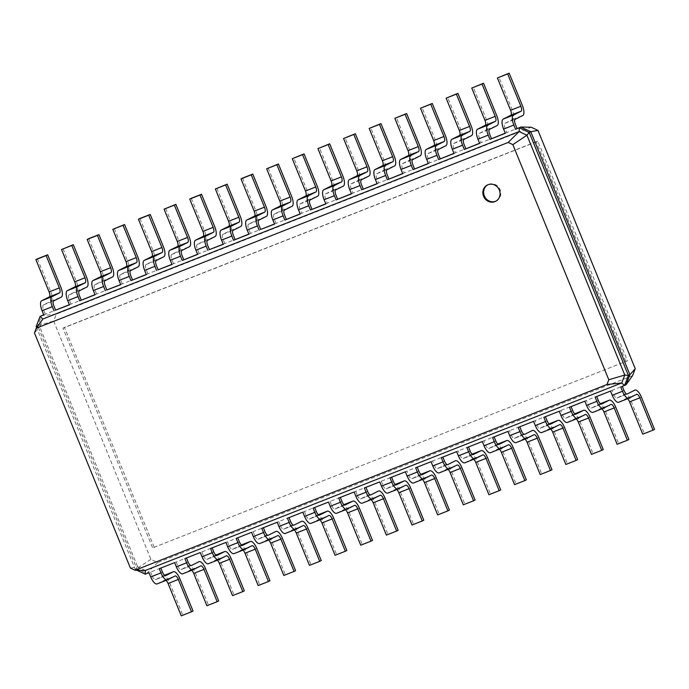 <?xml version="1.0" encoding="UTF-8"?>
<svg xmlns="http://www.w3.org/2000/svg" width="689" height="689" viewBox="0 0 689 689"><rect width="100%" height="100%" fill="white"/><g stroke="black" fill="none" stroke-linecap="round" stroke-linejoin="round"><path stroke-width="0.52" stroke-dasharray="3.44 2.58" d="M154.147 547.135L64.473 327.404L537.816 141.099L627.49 360.838L152.622 547.901L627.49 360.838M537.816 141.099L536.292 141.865L625.965 361.596M64.473 327.404L62.949 328.162L152.622 547.901M536.292 141.865L62.949 328.162M632.588 375.626L157.695 562.534L150.917 559.339L53.673 321.048L56.334 314.141L531.219 127.232M505.252 133.166L517.094 128.507M479.613 143.26L491.455 138.601M453.973 153.354L465.816 148.695M428.334 163.439L440.176 158.78M402.695 173.533L414.537 168.874M377.055 183.627L388.897 178.968M351.416 193.712L363.258 189.053M325.776 203.806L337.619 199.147M300.137 213.9L311.979 209.241M274.498 223.985L286.34 219.335M248.858 234.079L260.7 229.42M223.219 244.173L235.061 239.514M197.579 254.267L209.422 249.607M171.94 264.352L183.782 259.693M146.301 274.446L158.143 269.787M120.661 284.54L132.503 279.88M95.022 294.625L106.864 289.966M69.382 304.719L81.224 300.059M43.743 314.813L55.585 310.153M56.334 314.141L41.581 315.665L37.697 325.776L36.172 326.543M157.695 562.534L146.766 573.429L136.853 568.752L37.697 325.776L53.673 321.048M626.034 384.798L145.25 574.187M150.917 559.339L135.328 569.51L36.638 327.68M37.413 258.849L50.607 291.171A9.129 3.393 68.5 0 1 51.012 301.153L43.398 304.969A4.565 1.697 -111.5 0 0 43.596 309.964L45.328 314.184L43.803 314.951M505.313 133.313L506.837 132.546L505.115 128.318A4.565 1.697 -111.5 0 1 504.908 123.331L512.521 119.507A9.129 3.393 68.5 0 0 512.116 109.534L498.922 77.202M63.052 248.755L76.246 281.086A9.129 3.393 68.5 0 1 76.651 291.059L69.038 294.883A4.565 1.697 -111.5 0 0 69.245 299.87L70.967 304.099L69.443 304.857M479.673 143.398L481.198 142.64L479.475 138.411A4.565 1.697 -111.5 0 1 479.268 133.425L486.882 129.601A9.129 3.393 68.5 0 0 486.477 119.619L473.283 87.296M88.692 238.661L101.886 270.992A9.129 3.393 68.5 0 1 102.291 280.974L94.677 284.79A4.565 1.697 -111.5 0 0 94.884 289.776L96.606 294.005L95.082 294.771M454.034 153.492L455.558 152.725L453.836 148.505A4.565 1.697 -111.5 0 1 453.629 143.51L461.242 139.695A9.129 3.393 68.5 0 0 460.838 129.713L447.643 97.39M114.331 228.576L127.525 260.898A9.129 3.393 68.5 0 1 127.93 270.88L120.317 274.696A4.565 1.697 -111.5 0 0 120.523 279.691L122.246 283.911L120.721 284.678M428.394 163.586L429.919 162.819L428.196 158.591A4.565 1.697 -111.5 0 1 427.99 153.604L435.603 149.78A9.129 3.393 68.5 0 0 435.198 139.807L422.004 107.475M139.97 218.482L153.165 250.805A9.129 3.393 68.5 0 1 153.569 260.786L145.956 264.61A4.565 1.697 -111.5 0 0 146.163 269.597L147.885 273.826L146.361 274.584M402.755 173.671L404.279 172.913L402.557 168.684A4.565 1.697 -111.5 0 1 402.35 163.698L409.964 159.874A9.129 3.393 68.5 0 0 409.559 149.892L396.364 117.569M165.61 208.388L178.804 240.719A9.129 3.393 68.5 0 1 179.209 250.693L171.595 254.517A4.565 1.697 -111.5 0 0 171.802 259.503L173.525 263.732L172 264.498M377.116 183.765L378.64 182.998L376.917 178.778A4.565 1.697 -111.5 0 1 376.711 173.783L384.324 169.968A9.129 3.393 68.5 0 0 383.919 159.986L370.725 127.663M191.249 198.303L204.444 230.626A9.129 3.393 68.5 0 1 204.848 240.607L197.235 244.423A4.565 1.697 -111.5 0 0 197.442 249.418L199.164 253.638L197.64 254.405M351.476 193.859L353.001 193.092L351.278 188.864A4.565 1.697 -111.5 0 1 351.071 183.877L358.685 180.062A9.129 3.393 68.5 0 0 358.28 170.08L345.086 137.748M216.889 188.209L230.083 220.532A9.129 3.393 68.5 0 1 230.488 230.514L222.874 234.338A4.565 1.697 -111.5 0 0 223.081 239.324L224.803 243.553L223.279 244.311M325.837 203.953L327.361 203.186L325.639 198.957A4.565 1.697 -111.5 0 1 325.432 193.971L333.045 190.147A9.129 3.393 68.5 0 0 332.641 180.173L319.446 147.842M242.528 178.115L255.722 210.446A9.129 3.393 68.5 0 1 256.127 220.42L248.514 224.244A4.565 1.697 -111.5 0 0 248.72 229.23L250.443 233.459L248.918 234.226M300.197 214.038L301.722 213.28L299.999 209.051A4.565 1.697 -111.5 0 1 299.793 204.065L307.406 200.241A9.129 3.393 68.5 0 0 307.001 190.259L293.807 157.936M268.167 168.03L281.362 200.353A9.129 3.393 68.5 0 1 281.767 210.334L274.153 214.15A4.565 1.697 -111.5 0 0 274.36 219.145L276.082 223.365L274.558 224.132M622.339 386.417L620.763 387.037M162.501 572.137L152.243 576.176L150.521 571.948L148.996 572.714M610.506 391.076L612.03 390.31L613.753 394.539A4.565 1.697 68.5 0 0 616.948 398.018A4.565 1.697 68.5 0 0 616.999 397.992L624.613 394.177A9.129 3.393 -111.5 0 1 624.716 394.134A9.129 3.393 -111.5 0 1 631.098 401.101L644.293 433.424L642.768 434.191M159.254 568.675L160.83 568.055M596.7 396.502L595.124 397.131M188.14 562.052L177.883 566.082L176.16 561.862L174.636 562.62M584.866 401.162L586.391 400.404L588.113 404.624A4.565 1.697 68.5 0 0 591.308 408.112A4.565 1.697 68.5 0 0 591.36 408.086L598.974 404.271A9.129 3.393 -111.5 0 1 599.077 404.219A9.129 3.393 -111.5 0 1 605.459 411.187L618.653 443.518L617.129 444.284M184.893 558.59L186.469 557.969M571.06 406.596L569.484 407.216M213.779 551.958L203.522 555.997L201.799 551.768L200.275 552.535M559.227 411.255L560.751 410.489L562.474 414.718A4.565 1.697 68.5 0 0 565.669 418.206A4.565 1.697 68.5 0 0 565.721 418.18L573.334 414.356A9.129 3.393 -111.5 0 1 573.437 414.313A9.129 3.393 -111.5 0 1 579.819 421.28L593.014 453.612L591.489 454.37M210.533 548.496L212.109 547.876M545.421 416.69L543.845 417.31M239.419 541.864L229.161 545.903L227.439 541.675L225.914 542.441M533.587 421.349L535.112 420.583L536.834 424.812A4.565 1.697 68.5 0 0 540.03 428.291A4.565 1.697 68.5 0 0 540.081 428.274L547.695 424.45A9.129 3.393 -111.5 0 1 547.798 424.407A9.129 3.393 -111.5 0 1 554.18 431.374L567.374 463.697L565.85 464.464M236.172 538.402L237.748 537.782M519.782 426.784L518.206 427.404M265.058 531.779L254.801 535.809L253.078 531.589L251.554 532.347M507.948 431.435L509.472 430.677L511.195 434.897A4.565 1.697 68.5 0 0 514.39 438.385A4.565 1.697 68.5 0 0 514.442 438.359L522.055 434.544A9.129 3.393 -111.5 0 1 522.159 434.492A9.129 3.393 -111.5 0 1 528.541 441.468L541.735 473.791L540.21 474.557M261.811 528.317L263.387 527.688M494.142 436.869L492.566 437.489M290.698 521.685L280.44 525.724L278.718 521.495L277.193 522.262M482.309 441.528L483.833 440.762L485.556 444.991A4.565 1.697 68.5 0 0 488.751 448.479A4.565 1.697 68.5 0 0 488.802 448.453L496.407 444.629A9.129 3.393 -111.5 0 1 496.519 444.586A9.129 3.393 -111.5 0 1 502.901 451.553L516.095 483.885L514.571 484.643M287.451 518.223L289.027 517.603M468.503 446.963L466.927 447.583M316.337 511.591L306.08 515.63L304.357 511.402L302.833 512.168M456.669 451.622L458.194 450.856L459.916 455.084A4.565 1.697 68.5 0 0 463.111 458.564A4.565 1.697 68.5 0 0 463.163 458.547L470.768 454.723A9.129 3.393 -111.5 0 1 470.88 454.68A9.129 3.393 -111.5 0 1 477.262 461.647L490.456 493.97L488.932 494.736M313.09 508.129L314.666 507.509M442.863 457.057L441.287 457.677M341.977 501.506L331.719 505.537L329.997 501.316L328.472 502.074M431.03 461.716L432.554 460.95L434.277 465.17A4.565 1.697 68.5 0 0 437.472 468.658A4.565 1.697 68.5 0 0 437.524 468.632L445.128 464.817A9.129 3.393 -111.5 0 1 445.24 464.765A9.129 3.393 -111.5 0 1 451.622 471.741L464.817 504.064L463.292 504.83M338.73 498.044L340.306 497.415M417.224 467.142L415.648 467.771M367.616 491.412L357.358 495.451L355.636 491.223L354.112 491.989M405.39 471.801L406.915 471.035L408.637 475.264A4.565 1.697 68.5 0 0 411.833 478.752A4.565 1.697 68.5 0 0 411.884 478.726L419.489 474.902A9.129 3.393 -111.5 0 1 419.601 474.859A9.129 3.393 -111.5 0 1 425.983 481.826L439.177 514.158L437.653 514.916M364.369 487.95L365.945 487.33M391.585 477.236L390.008 477.856M393.255 481.318L382.998 485.357L381.275 481.129L379.751 481.895M136.947 570.277L135.328 569.51L137.636 566.763L39.773 326.956L42.83 319.016M152.243 576.176A4.565 1.697 68.5 0 0 155.438 579.664A4.565 1.697 68.5 0 0 155.49 579.638L163.095 575.815A9.129 3.393 -111.5 0 1 163.198 575.771A9.129 3.393 -111.5 0 1 169.589 582.739L182.783 615.07L181.259 615.828M166.04 580.396A4.565 1.697 68.5 0 0 164.878 580.017A4.565 1.697 68.5 0 0 164.826 580.043L157.213 583.867L167.47 579.828M627.55 398.75A4.565 1.697 68.5 0 0 626.387 398.38A4.565 1.697 68.5 0 0 626.335 398.406L618.722 402.221L628.979 398.182M177.883 566.082A4.565 1.697 68.5 0 0 181.078 569.57A4.565 1.697 68.5 0 0 181.129 569.545L188.734 565.729A9.129 3.393 -111.5 0 1 188.838 565.678A9.129 3.393 -111.5 0 1 195.228 572.654L208.422 604.976L206.898 605.743M191.68 570.303A4.565 1.697 68.5 0 0 190.517 569.932A4.565 1.697 68.5 0 0 190.465 569.949L182.852 573.773L193.109 569.734M601.91 408.844A4.565 1.697 68.5 0 0 600.748 408.474A4.565 1.697 68.5 0 0 600.696 408.491L593.083 412.315L603.34 408.276M203.522 555.997A4.565 1.697 68.5 0 0 206.717 559.477A4.565 1.697 68.5 0 0 206.769 559.459L214.374 555.635A9.129 3.393 -111.5 0 1 214.477 555.592A9.129 3.393 -111.5 0 1 220.868 562.56L234.062 594.883L232.537 595.649M217.319 560.217A4.565 1.697 68.5 0 0 216.157 559.838A4.565 1.697 68.5 0 0 216.105 559.864L208.491 563.68L218.749 559.649M576.271 418.938A4.565 1.697 68.5 0 0 575.108 418.559A4.565 1.697 68.5 0 0 575.057 418.585L567.443 422.409L577.701 418.369M229.161 545.903A4.565 1.697 68.5 0 0 232.357 549.391A4.565 1.697 68.5 0 0 232.408 549.366L240.013 545.542A9.129 3.393 -111.5 0 1 240.125 545.499A9.129 3.393 -111.5 0 1 246.507 552.466L259.701 584.797L258.177 585.555M242.959 550.123A4.565 1.697 68.5 0 0 241.796 549.744A4.565 1.697 68.5 0 0 241.744 549.77L234.131 553.594L244.388 549.555M550.632 429.023A4.565 1.697 68.5 0 0 549.469 428.653A4.565 1.697 68.5 0 0 549.417 428.679L541.804 432.494L552.061 428.463M254.801 535.809A4.565 1.697 68.5 0 0 257.996 539.298A4.565 1.697 68.5 0 0 258.048 539.272L265.653 535.456A9.129 3.393 -111.5 0 1 265.765 535.405A9.129 3.393 -111.5 0 1 272.146 542.381L285.341 574.704L283.816 575.47M268.598 540.03A4.565 1.697 68.5 0 0 267.435 539.659A4.565 1.697 68.5 0 0 267.384 539.676L259.77 543.5L270.028 539.461M524.992 439.117A4.565 1.697 68.5 0 0 523.829 438.747A4.565 1.697 68.5 0 0 523.778 438.764L516.164 442.588L526.422 438.548M280.44 525.724A4.565 1.697 68.5 0 0 283.635 529.204A4.565 1.697 68.5 0 0 283.687 529.186L291.292 525.362A9.129 3.393 -111.5 0 1 291.404 525.319A9.129 3.393 -111.5 0 1 297.786 532.287L310.98 564.61L309.456 565.376M294.237 529.936A4.565 1.697 68.5 0 0 293.075 529.565A4.565 1.697 68.5 0 0 293.023 529.591L285.41 533.407L295.667 529.367M499.353 449.211A4.565 1.697 68.5 0 0 498.19 448.832A4.565 1.697 68.5 0 0 498.138 448.858L490.525 452.682L500.782 448.642M306.08 515.63A4.565 1.697 68.5 0 0 309.275 519.118A4.565 1.697 68.5 0 0 309.327 519.093L316.931 515.269A9.129 3.393 -111.5 0 1 317.043 515.226A9.129 3.393 -111.5 0 1 323.425 522.193L336.62 554.524L335.095 555.282M319.877 519.851A4.565 1.697 68.5 0 0 318.714 519.472A4.565 1.697 68.5 0 0 318.662 519.497L311.049 523.313L321.307 519.282M473.713 459.305A4.565 1.697 68.5 0 0 472.551 458.926A4.565 1.697 68.5 0 0 472.499 458.952L464.886 462.767L475.143 458.736M331.719 505.537A4.565 1.697 68.5 0 0 334.914 509.025A4.565 1.697 68.5 0 0 334.966 508.999L342.571 505.183A9.129 3.393 -111.5 0 1 342.683 505.132A9.129 3.393 -111.5 0 1 349.065 512.099L362.259 544.431L360.735 545.197M345.516 509.757A4.565 1.697 68.5 0 0 344.354 509.386A4.565 1.697 68.5 0 0 344.302 509.404L336.688 513.227L346.946 509.188M448.074 469.39A4.565 1.697 68.5 0 0 446.911 469.02A4.565 1.697 68.5 0 0 446.86 469.037L439.246 472.861L449.504 468.821M357.358 495.451A4.565 1.697 68.5 0 0 360.554 498.931A4.565 1.697 68.5 0 0 360.605 498.905L368.21 495.09A9.129 3.393 -111.5 0 1 368.322 495.038A9.129 3.393 -111.5 0 1 374.704 502.014L387.898 534.337L386.374 535.103M371.156 499.663A4.565 1.697 68.5 0 0 369.993 499.292A4.565 1.697 68.5 0 0 369.941 499.318L362.328 503.134L372.585 499.094M422.435 479.484A4.565 1.697 68.5 0 0 421.272 479.105A4.565 1.697 68.5 0 0 421.22 479.131L413.607 482.955L423.864 478.915M382.998 485.357A4.565 1.697 68.5 0 0 386.193 488.837A4.565 1.697 68.5 0 0 386.245 488.82L393.85 484.996A9.129 3.393 -111.5 0 1 393.962 484.953A9.129 3.393 -111.5 0 1 400.343 491.92L413.538 524.243L412.013 525.009M396.795 489.578A4.565 1.697 68.5 0 0 395.632 489.199A4.565 1.697 68.5 0 0 395.581 489.224L387.967 493.04L398.225 489.009M37.352 326.672L39.773 326.956L34.45 332.925M145.431 570.44L137.636 566.763L130.402 568.046M654.55 429.385L644.293 433.424M193.041 611.031L182.783 615.07M628.911 439.479L618.653 443.518M218.68 600.937L208.422 604.976M603.271 449.572L593.014 453.612M244.319 590.852L234.062 594.883M577.632 459.666L567.374 463.697M269.959 580.758L259.701 584.797M551.992 469.752L541.735 473.791M295.598 570.664L285.341 574.704M526.353 479.845L516.095 483.885M321.238 560.579L310.98 564.61M500.714 489.939L490.456 493.97M346.877 550.485L336.62 554.524M475.074 500.025L464.817 504.064M372.516 540.391L362.259 544.431M449.435 510.118L439.177 514.158M398.156 530.297L387.898 534.337M423.795 520.212L413.538 524.243M495.934 201.136A9.129 8.475 -116.7 0 0 496.313 200.955A9.129 8.475 -116.7 0 0 499.792 188.993A9.129 8.475 -116.7 0 0 488.122 184.626A9.129 8.475 -116.7 0 0 487.743 184.833M43.596 309.964L53.854 305.925M505.115 128.318L515.363 124.287M69.245 299.87L79.493 295.831M479.475 138.411L489.724 134.372M94.884 289.776L105.133 285.746M453.836 148.505L464.085 144.466M120.523 279.691L130.772 275.652M428.196 158.591L438.445 154.56M146.163 269.597L156.412 265.558M402.557 168.684L412.806 164.645M171.802 259.503L182.051 255.473M376.917 178.778L387.166 174.739M197.442 249.418L207.69 245.379M351.278 188.864L361.527 184.833M223.081 239.324L233.33 235.285M325.639 198.957L335.887 194.918M248.72 229.23L258.969 225.2M299.999 209.051L310.248 205.012M274.36 219.145L284.609 215.106M624.01 390.499L613.753 394.539M598.371 400.593L588.113 404.624M572.731 410.678L562.474 414.718M547.092 420.772L536.834 424.812M521.452 430.866L511.195 434.897M495.813 440.951L485.556 444.991M470.174 451.045L459.916 455.084M444.534 461.139L434.277 465.17M418.895 471.224L408.637 475.264M43.398 304.969L53.656 300.938M504.908 123.331L515.165 119.292M69.038 294.883L79.295 290.844M479.268 133.425L489.526 129.386M94.677 284.79L104.935 280.75M453.629 143.51L463.886 139.479M120.317 274.696L130.574 270.665M427.99 153.604L438.247 149.565M145.956 264.61L156.214 260.571M402.35 163.698L412.608 159.659M171.595 254.517L181.853 250.477M376.711 173.783L386.968 169.752M197.235 244.423L207.492 240.392M351.071 183.877L361.329 179.838M222.874 234.338L233.132 230.298M325.432 193.971L335.689 189.931M248.514 224.244L258.771 220.204M299.793 204.065L310.05 200.025M274.153 214.15L284.411 210.119M627.145 394.005L616.999 397.992M165.636 575.642L155.49 579.638M601.506 404.09L591.36 408.086M191.275 565.548L181.129 569.545M575.866 414.184L565.721 418.18M216.914 555.463L206.769 559.459M550.227 424.278L540.081 428.274M242.554 545.369L232.408 549.366M524.587 434.363L514.442 438.359M268.193 535.275L258.048 539.272M498.948 444.457L488.802 448.453M293.833 525.19L283.687 529.186M473.309 454.551L463.163 458.547M319.472 515.096L309.327 519.093M447.669 464.644L437.524 468.632M345.111 505.003L334.966 508.999M422.03 474.73L411.884 478.726M370.751 494.917L360.605 498.905M396.39 484.823L386.245 488.82M50.607 291.171L60.856 287.141M51.012 301.153L61.261 297.114M512.116 109.534L522.374 105.495M512.521 119.507L522.779 115.476M76.246 281.086L86.504 277.047M76.651 291.059L86.9 287.029M486.477 119.619L496.735 115.588M486.882 129.601L497.139 125.562M101.886 270.992L112.143 266.953M102.291 280.974L112.54 276.935M460.838 129.713L471.095 125.674M461.242 139.695L471.5 135.655M127.525 260.898L137.783 256.859M127.93 270.88L138.188 266.841M435.198 139.807L445.456 135.767M435.603 149.78L445.861 145.749M153.165 250.805L163.422 246.774M153.569 260.786L163.827 256.747M409.559 149.892L419.816 145.861M409.964 159.874L420.221 155.835M178.804 240.719L189.062 236.68M179.209 250.693L189.466 246.662M383.919 159.986L394.177 155.947M384.324 169.968L394.582 165.928M204.444 230.626L214.701 226.586M204.848 240.607L215.106 236.568M358.28 170.08L368.537 166.04M358.685 180.062L368.942 176.022M230.083 220.532L240.34 216.501M230.488 230.514L240.745 226.474M332.641 180.173L342.898 176.134M333.045 190.147L343.303 186.116M255.722 210.446L265.98 206.407M256.127 220.42L266.385 216.389M307.001 190.259L317.259 186.228M307.406 200.241L317.663 196.201M281.362 200.353L291.619 196.313M281.767 210.334L292.024 206.295M636.593 394.366L626.335 398.406M641.356 397.062L631.098 401.101M175.075 576.004L164.826 580.043M179.846 578.708L169.589 582.739M610.954 404.46L600.696 408.491M615.716 407.156L605.459 411.187M600.403 403.702L598.974 404.271M200.714 565.919L190.465 569.949M205.486 568.614L195.228 572.654M585.314 414.545L575.057 418.585M590.077 417.241L579.819 421.28M226.354 555.825L216.105 559.864M231.125 558.521L220.868 562.56M215.812 555.076L214.374 555.635M559.675 424.639L549.417 428.679M564.437 427.335L554.18 431.374M549.124 423.89L547.695 424.45M251.993 545.731L241.744 549.77M256.764 548.435L246.507 552.466M241.451 544.982L240.013 545.542M534.035 434.733L523.778 438.764M538.798 437.429L528.541 441.468M277.633 535.646L267.384 539.676M282.404 538.342L272.146 542.381M508.396 444.818L498.138 448.858M513.159 447.523L502.901 451.553M303.272 525.552L293.023 529.591M308.043 528.248L297.786 532.287M482.756 454.912L472.499 458.952M487.519 457.608L477.262 461.647M472.206 454.163L470.768 454.723M328.911 515.458L318.662 519.497M333.683 518.154L323.425 522.193M318.37 514.709L316.931 515.269M457.117 465.006L446.86 469.037M461.88 467.702L451.622 471.741M354.551 505.373L344.302 509.404M359.322 508.069L349.065 512.099M344.009 504.615L342.571 505.183M431.469 475.091L421.22 479.131M436.24 477.796L425.983 481.826M380.19 495.279L369.941 499.318M384.962 497.975L374.704 502.014M405.83 485.185L395.581 489.224M410.601 487.881L400.343 491.92M395.288 484.436L393.85 484.996M616.948 398.018L627.205 393.987M155.438 579.664L165.687 575.625M591.308 408.112L601.566 404.073M181.078 569.57L191.327 565.531M565.669 418.206L575.926 414.167M206.717 559.477L216.966 555.446M540.03 428.291L550.287 424.26M232.357 549.391L242.606 545.352M514.39 438.385L524.648 434.346M257.996 539.298L268.245 535.258M488.751 448.479L499.008 444.439M283.635 529.204L293.884 525.173M463.111 458.564L473.369 454.533M309.275 519.118L319.532 515.079M437.472 468.658L447.729 464.619M334.914 509.025L345.172 504.985M411.833 478.752L422.09 474.712M360.554 498.931L370.811 494.891M386.193 488.837L396.451 484.806M626.387 398.38L636.645 394.341M164.878 580.017L175.127 575.987M600.748 408.474L611.005 404.434M599.077 404.219L600.395 403.702M190.517 569.932L200.766 565.893M575.108 418.559L585.366 414.528M216.157 559.838L226.405 555.799M214.477 555.592L215.803 555.067M549.469 428.653L559.726 424.613M547.798 424.407L549.116 423.881M241.796 549.744L252.045 545.714M240.125 545.499L241.443 544.973M523.829 438.747L534.087 434.707M267.435 539.659L277.684 535.62M498.19 448.832L508.448 444.801M293.075 529.565L303.332 525.526M472.551 458.926L482.808 454.886M470.88 454.68L472.198 454.154M318.714 519.472L328.972 515.441M317.043 515.226L318.361 514.7M446.911 469.02L457.169 464.98M344.354 509.386L354.611 505.347M342.683 505.132L344 504.615M421.272 479.105L431.529 475.074M369.993 499.292L380.25 495.253M395.632 489.199L405.89 485.159M393.962 484.953L395.279 484.427M495.555 201.334L496.313 200.955M487.364 185.014L488.122 184.626"/><path stroke-width="1.03" d="M517.094 128.507L515.363 124.287A4.565 1.697 -111.5 0 1 515.165 119.292L522.779 115.476A9.129 3.393 68.5 0 0 522.374 105.495L509.18 73.172L507.655 73.93L520.85 106.261A4.565 1.697 -111.5 0 1 521.048 111.248L513.443 115.072A9.129 3.393 68.5 0 0 513.848 125.045L515.57 129.274L520.841 127.034L531.219 127.232L537.997 130.428L635.241 368.718L632.588 375.626L626.034 384.798L620.763 387.037L622.486 391.266L612.228 395.297L610.506 391.076L595.124 397.131L596.846 401.351L586.589 405.39L584.866 401.162L569.484 407.216L571.207 411.445L560.949 415.484L559.227 411.255L543.845 417.31L545.567 421.539L535.31 425.569L533.587 421.349L518.206 427.404L519.928 431.624L509.671 435.663L507.948 431.435L492.566 437.489L494.289 441.718L484.031 445.757L482.309 441.528L466.927 447.583L468.649 451.812L458.392 455.842L456.669 451.622L441.287 457.677L443.01 461.897L432.752 465.936L431.03 461.716L415.648 467.771L417.37 471.991L407.113 476.03L405.39 471.801L390.008 477.856L391.731 482.085L381.473 486.124L379.751 481.895L364.369 487.95L366.092 492.179L355.834 496.209L354.112 491.989L338.73 498.044L340.452 502.264L330.195 506.303L328.472 502.074L313.09 508.129L314.813 512.358L304.555 516.397L302.833 512.168L287.451 518.223L289.173 522.451L278.916 526.482L277.193 522.262L261.811 528.317L263.534 532.537L253.276 536.576L251.554 532.347L236.172 538.402L237.894 542.631L227.637 546.67L225.914 542.441L210.533 548.496L212.255 552.724L201.998 556.755L200.275 552.535L184.893 558.59L186.616 562.81L176.358 566.849L174.636 562.62L159.254 568.675L160.976 572.904L150.719 576.943L148.996 572.714L145.25 574.187L136.947 570.277M635.241 368.718L629.918 374.687L626.034 384.798M537.997 130.428L530.763 131.711L629.918 374.687L628.394 375.453L624.51 385.564L621.736 382.972L145.431 570.44L135.053 570.242L130.402 568.046L34.45 332.925L36.276 328.188L508.198 142.442L512.857 144.638L608.8 379.76L606.983 384.496L135.053 570.242M515.57 129.274L520.841 127.034L530.763 131.711L529.238 132.477L628.394 375.453L624.785 375.031L621.736 382.972L606.983 384.496M491.455 138.601L489.724 134.372A4.565 1.697 -111.5 0 1 489.526 129.386L497.139 125.562A9.129 3.393 68.5 0 0 496.735 115.588L483.54 83.257L482.016 84.024L495.21 116.346A4.565 1.697 -111.5 0 1 495.408 121.342L487.803 125.157A9.129 3.393 68.5 0 0 488.208 135.139L489.931 139.367L505.252 133.166M465.816 148.695L464.085 144.466A4.565 1.697 -111.5 0 1 463.886 139.479L471.5 135.655A9.129 3.393 68.5 0 0 471.095 125.674L457.901 93.351L456.376 94.117L469.571 126.44A4.565 1.697 -111.5 0 1 469.769 131.427L462.164 135.251A9.129 3.393 68.5 0 0 462.569 145.233L464.291 149.453L479.613 143.26M440.176 158.78L438.445 154.56A4.565 1.697 -111.5 0 1 438.247 149.565L445.861 145.749A9.129 3.393 68.5 0 0 445.456 135.767L432.261 103.445L430.737 104.203L443.931 136.534A4.565 1.697 -111.5 0 1 444.129 141.521L436.525 145.345A9.129 3.393 68.5 0 0 436.929 155.318L438.652 159.547L453.973 153.354M414.537 168.874L412.806 164.645A4.565 1.697 -111.5 0 1 412.608 159.659L420.221 155.835A9.129 3.393 68.5 0 0 419.816 145.861L406.622 113.53L405.098 114.296L418.292 146.619A4.565 1.697 -111.5 0 1 418.49 151.614L410.885 155.43A9.129 3.393 68.5 0 0 411.29 165.412L413.012 169.64L428.334 163.439M388.897 178.968L387.166 174.739A4.565 1.697 -111.5 0 1 386.968 169.752L394.582 165.928A9.129 3.393 68.5 0 0 394.177 155.947L380.983 123.624L379.458 124.39L392.652 156.713A4.565 1.697 -111.5 0 1 392.851 161.708L385.246 165.524A9.129 3.393 68.5 0 0 385.651 175.506L387.373 179.726L402.695 173.533M363.258 189.053L361.527 184.833A4.565 1.697 -111.5 0 1 361.329 179.838L368.942 176.022A9.129 3.393 68.5 0 0 368.537 166.04L355.343 133.718L353.819 134.476L367.013 166.807A4.565 1.697 -111.5 0 1 367.211 171.794L359.606 175.617A9.129 3.393 68.5 0 0 360.011 185.599L361.734 189.82L377.055 183.627M337.619 199.147L335.887 194.918A4.565 1.697 -111.5 0 1 335.689 189.931L343.303 186.116A9.129 3.393 68.5 0 0 342.898 176.134L329.704 143.803L328.179 144.569L341.374 176.901A4.565 1.697 -111.5 0 1 341.572 181.887L333.967 185.711A9.129 3.393 68.5 0 0 334.372 195.685L336.094 199.913L351.416 193.712M311.979 209.241L310.248 205.012A4.565 1.697 -111.5 0 1 310.05 200.025L317.663 196.201A9.129 3.393 68.5 0 0 317.259 186.228L304.064 153.897L302.54 154.663L315.734 186.986A4.565 1.697 -111.5 0 1 315.932 191.981L308.327 195.797A9.129 3.393 68.5 0 0 308.732 205.778L310.455 210.007L325.776 203.806M286.34 219.335L284.609 215.106A4.565 1.697 -111.5 0 1 284.411 210.119L292.024 206.295A9.129 3.393 68.5 0 0 291.619 196.313L278.425 163.991L276.9 164.757L290.095 197.08A4.565 1.697 -111.5 0 1 290.293 202.066L282.688 205.89A9.129 3.393 68.5 0 0 283.093 215.872L284.815 220.092L300.137 213.9M248.858 234.079L233.537 240.28L248.918 234.226L247.196 229.997A9.129 3.393 68.5 0 1 246.791 220.015L254.405 216.2A4.565 1.697 -111.5 0 0 254.198 211.204L241.004 178.882L242.528 178.115L252.785 174.084L265.98 206.407A9.129 3.393 68.5 0 1 266.385 216.389L258.771 220.204A4.565 1.697 -111.5 0 0 258.969 225.2L260.7 229.42L274.498 223.985M197.579 254.267L182.258 260.459L197.64 254.405L195.917 250.176A9.129 3.393 68.5 0 1 195.512 240.203L203.126 236.379A4.565 1.697 -111.5 0 0 202.919 231.392L189.725 199.061L191.249 198.303L201.507 194.264L214.701 226.586A9.129 3.393 68.5 0 1 215.106 236.568L207.492 240.392A4.565 1.697 -111.5 0 0 207.69 245.379L209.422 249.607L223.219 244.173M146.301 274.446L130.979 280.638L146.361 274.584L144.638 270.364A9.129 3.393 68.5 0 1 144.234 260.382L151.838 256.558A4.565 1.697 -111.5 0 0 151.64 251.571L138.446 219.248L139.97 218.482L150.228 214.443L163.422 246.774A9.129 3.393 68.5 0 1 163.827 256.747L156.214 260.571A4.565 1.697 -111.5 0 0 156.412 265.558L158.143 269.787L171.94 264.352M95.022 294.625L79.7 300.826L95.082 294.771L93.359 290.543A9.129 3.393 68.5 0 1 92.955 280.561L100.56 276.745A4.565 1.697 -111.5 0 0 100.361 271.759L87.167 239.427L88.692 238.661L98.949 234.63L112.143 266.953A9.129 3.393 68.5 0 1 112.54 276.935L104.935 280.75A4.565 1.697 -111.5 0 0 105.133 285.746L106.864 289.966L120.661 284.54M43.743 314.813L40.057 316.423L43.803 314.951L42.081 310.73A9.129 3.393 68.5 0 1 41.676 300.748L49.281 296.925A4.565 1.697 -111.5 0 0 49.083 291.938L35.888 259.615L37.413 258.849L47.67 254.809L60.856 287.141A9.129 3.393 68.5 0 1 61.261 297.114L53.656 300.938A4.565 1.697 -111.5 0 0 53.854 305.925L55.585 310.153L69.382 304.719M36.638 327.68L36.172 326.543L40.057 316.423L42.83 319.016L519.127 131.547L519.317 127.801L529.238 132.477L526.93 135.225L624.785 375.031L608.8 379.76M55.585 310.153L69.443 304.857L67.72 300.637L77.978 296.597L79.7 300.826M489.931 139.367L505.313 133.313L503.59 129.084L513.848 125.045M81.224 300.059L79.493 295.831A4.565 1.697 -111.5 0 1 79.295 290.844L86.9 287.029A9.129 3.393 68.5 0 0 86.504 277.047L73.31 244.716L71.785 245.482L84.98 277.813A4.565 1.697 -111.5 0 1 85.178 282.8L77.573 286.615A9.129 3.393 68.5 0 0 77.978 296.597M464.291 149.453L479.673 143.398L477.951 139.178L488.208 135.139M106.864 289.966L120.721 284.678L118.999 280.449L129.256 276.418L130.979 280.638M438.652 159.547L454.034 153.492L452.311 149.263L462.569 145.233M132.503 279.88L130.772 275.652A4.565 1.697 -111.5 0 1 130.574 270.665L138.188 266.841A9.129 3.393 68.5 0 0 137.783 256.859L124.588 224.536L123.064 225.303L136.258 257.626A4.565 1.697 -111.5 0 1 136.456 262.621L128.852 266.436A9.129 3.393 68.5 0 0 129.256 276.418M413.012 169.64L428.394 163.586L426.672 159.357L436.929 155.318M158.143 269.787L172 264.498L170.278 260.27L180.535 256.23L182.258 260.459M387.373 179.726L402.755 173.671L401.032 169.451L411.29 165.412M183.782 259.693L182.051 255.473A4.565 1.697 -111.5 0 1 181.853 250.477L189.466 246.662A9.129 3.393 68.5 0 0 189.062 236.68L175.867 204.357L174.343 205.115L187.537 237.447A4.565 1.697 -111.5 0 1 187.735 242.433L180.13 246.257A9.129 3.393 68.5 0 0 180.535 256.23M361.734 189.82L377.116 183.765L375.393 179.536L385.651 175.506M209.422 249.607L223.279 244.311L221.557 240.091L231.814 236.051L233.537 240.28M336.094 199.913L351.476 193.859L349.754 189.63L360.011 185.599M235.061 239.514L233.33 235.285A4.565 1.697 -111.5 0 1 233.132 230.298L240.745 226.474A9.129 3.393 68.5 0 0 240.34 216.501L227.146 184.17L225.622 184.936L238.816 217.259A4.565 1.697 -111.5 0 1 239.014 222.254L231.409 226.07A9.129 3.393 68.5 0 0 231.814 236.051M310.455 210.007L325.837 203.953L324.114 199.724L334.372 195.685M260.7 229.42L274.558 224.132L272.835 219.903L283.093 215.872M284.815 220.092L300.197 214.038L298.475 209.818L308.732 205.778M622.339 386.417L624.01 390.499A4.565 1.697 68.5 0 0 627.205 393.987A4.565 1.697 68.5 0 0 627.257 393.962L634.862 390.138A9.129 3.393 -111.5 0 1 634.965 390.095A9.129 3.393 -111.5 0 1 641.356 397.062L654.55 429.385L653.026 430.151L639.84 397.829A4.565 1.697 68.5 0 0 636.645 394.341A4.565 1.697 68.5 0 0 636.593 394.366L628.979 398.182A9.129 3.393 -111.5 0 1 628.876 398.233A9.129 3.393 -111.5 0 1 622.486 391.266M160.83 568.055L162.501 572.137A4.565 1.697 68.5 0 0 165.687 575.625A4.565 1.697 68.5 0 0 165.748 575.599L173.352 571.784A9.129 3.393 -111.5 0 1 173.456 571.732A9.129 3.393 -111.5 0 1 179.846 578.708L193.041 611.031L191.516 611.798L178.322 579.466A4.565 1.697 68.5 0 0 175.127 575.987A4.565 1.697 68.5 0 0 175.075 576.004L167.47 579.828A9.129 3.393 -111.5 0 1 167.367 579.871A9.129 3.393 -111.5 0 1 160.976 572.904M596.7 396.502L598.371 400.593A4.565 1.697 68.5 0 0 601.566 404.073A4.565 1.697 68.5 0 0 601.618 404.055L609.222 400.231A9.129 3.393 -111.5 0 1 609.326 400.188A9.129 3.393 -111.5 0 1 615.716 407.156L628.911 439.479L627.386 440.245L614.2 407.914A4.565 1.697 68.5 0 0 611.005 404.434A4.565 1.697 68.5 0 0 610.954 404.46L603.34 408.276A9.129 3.393 -111.5 0 1 603.237 408.327A9.129 3.393 -111.5 0 1 596.846 401.351M186.469 557.969L188.14 562.052A4.565 1.697 68.5 0 0 191.327 565.531A4.565 1.697 68.5 0 0 191.387 565.514L198.992 561.69A9.129 3.393 -111.5 0 1 199.095 561.647A9.129 3.393 -111.5 0 1 205.486 568.614L218.68 600.937L217.156 601.704L203.961 569.381A4.565 1.697 68.5 0 0 200.766 565.893A4.565 1.697 68.5 0 0 200.714 565.919L193.109 569.734A9.129 3.393 -111.5 0 1 193.006 569.786A9.129 3.393 -111.5 0 1 186.616 562.81M571.06 406.596L572.731 410.678A4.565 1.697 68.5 0 0 575.926 414.167A4.565 1.697 68.5 0 0 575.978 414.141L583.583 410.325A9.129 3.393 -111.5 0 1 583.686 410.274A9.129 3.393 -111.5 0 1 590.077 417.241L603.271 449.572L601.747 450.339L588.561 418.008A4.565 1.697 68.5 0 0 585.366 414.528A4.565 1.697 68.5 0 0 585.314 414.545L577.701 418.369A9.129 3.393 -111.5 0 1 577.597 418.412A9.129 3.393 -111.5 0 1 571.207 411.445M212.109 547.876L213.779 551.958A4.565 1.697 68.5 0 0 216.966 555.446A4.565 1.697 68.5 0 0 217.026 555.42L224.631 551.596A9.129 3.393 -111.5 0 1 224.735 551.553A9.129 3.393 -111.5 0 1 231.125 558.521L244.319 590.852L242.795 591.61L229.601 559.287A4.565 1.697 68.5 0 0 226.405 555.799A4.565 1.697 68.5 0 0 226.354 555.825L218.749 559.649A9.129 3.393 -111.5 0 1 218.646 559.692A9.129 3.393 -111.5 0 1 212.255 552.724M545.421 416.69L547.092 420.772A4.565 1.697 68.5 0 0 550.287 424.26A4.565 1.697 68.5 0 0 550.339 424.235L557.944 420.411A9.129 3.393 -111.5 0 1 558.047 420.368A9.129 3.393 -111.5 0 1 564.437 427.335L577.632 459.666L576.107 460.424L562.922 428.102A4.565 1.697 68.5 0 0 559.726 424.613A4.565 1.697 68.5 0 0 559.675 424.639L552.061 428.463A9.129 3.393 -111.5 0 1 551.958 428.506A9.129 3.393 -111.5 0 1 545.567 421.539M237.748 537.782L239.419 541.864A4.565 1.697 68.5 0 0 242.606 545.352A4.565 1.697 68.5 0 0 242.666 545.326L250.271 541.511A9.129 3.393 -111.5 0 1 250.374 541.459A9.129 3.393 -111.5 0 1 256.764 548.435L269.959 580.758L268.434 581.525L255.24 549.193A4.565 1.697 68.5 0 0 252.045 545.714A4.565 1.697 68.5 0 0 251.993 545.731L244.388 549.555A9.129 3.393 -111.5 0 1 244.285 549.598A9.129 3.393 -111.5 0 1 237.894 542.631M519.782 426.784L521.452 430.866A4.565 1.697 68.5 0 0 524.648 434.346A4.565 1.697 68.5 0 0 524.699 434.328L532.304 430.504A9.129 3.393 -111.5 0 1 532.408 430.461A9.129 3.393 -111.5 0 1 538.798 437.429L551.992 469.752L550.468 470.518L537.274 438.195A4.565 1.697 68.5 0 0 534.087 434.707A4.565 1.697 68.5 0 0 534.035 434.733L526.422 438.548A9.129 3.393 -111.5 0 1 526.318 438.6A9.129 3.393 -111.5 0 1 519.928 431.624M263.387 527.688L265.058 531.779A4.565 1.697 68.5 0 0 268.245 535.258A4.565 1.697 68.5 0 0 268.305 535.241L275.91 531.417A9.129 3.393 -111.5 0 1 276.013 531.374A9.129 3.393 -111.5 0 1 282.404 538.342L295.598 570.664L294.074 571.431L280.879 539.108A4.565 1.697 68.5 0 0 277.684 535.62A4.565 1.697 68.5 0 0 277.633 535.646L270.028 539.461A9.129 3.393 -111.5 0 1 269.924 539.513A9.129 3.393 -111.5 0 1 263.534 532.537M494.142 436.869L495.813 440.951A4.565 1.697 68.5 0 0 499.008 444.439A4.565 1.697 68.5 0 0 499.06 444.414L506.665 440.598A9.129 3.393 -111.5 0 1 506.768 440.547A9.129 3.393 -111.5 0 1 513.159 447.523L526.353 479.845L524.829 480.612L511.634 448.281A4.565 1.697 68.5 0 0 508.448 444.801A4.565 1.697 68.5 0 0 508.396 444.818L500.782 448.642A9.129 3.393 -111.5 0 1 500.679 448.685A9.129 3.393 -111.5 0 1 494.289 441.718M289.027 517.603L290.698 521.685A4.565 1.697 68.5 0 0 293.884 525.173A4.565 1.697 68.5 0 0 293.945 525.147L301.549 521.323A9.129 3.393 -111.5 0 1 301.653 521.28A9.129 3.393 -111.5 0 1 308.043 528.248L321.238 560.579L319.713 561.337L306.519 529.014A4.565 1.697 68.5 0 0 303.332 525.526A4.565 1.697 68.5 0 0 303.272 525.552L295.667 529.367A9.129 3.393 -111.5 0 1 295.564 529.419A9.129 3.393 -111.5 0 1 289.173 522.451M468.503 446.963L470.174 451.045A4.565 1.697 68.5 0 0 473.369 454.533A4.565 1.697 68.5 0 0 473.421 454.507L481.025 450.684A9.129 3.393 -111.5 0 1 481.129 450.64A9.129 3.393 -111.5 0 1 487.519 457.608L500.714 489.939L499.189 490.697L485.995 458.374A4.565 1.697 68.5 0 0 482.808 454.886A4.565 1.697 68.5 0 0 482.756 454.912L475.143 458.736A9.129 3.393 -111.5 0 1 475.04 458.779A9.129 3.393 -111.5 0 1 468.649 451.812M314.666 507.509L316.337 511.591A4.565 1.697 68.5 0 0 319.532 515.079A4.565 1.697 68.5 0 0 319.584 515.053L327.189 511.238A9.129 3.393 -111.5 0 1 327.292 511.186A9.129 3.393 -111.5 0 1 333.683 518.154L346.877 550.485L345.353 551.252L332.158 518.92A4.565 1.697 68.5 0 0 328.972 515.441A4.565 1.697 68.5 0 0 328.911 515.458L321.307 519.282A9.129 3.393 -111.5 0 1 321.203 519.325A9.129 3.393 -111.5 0 1 314.813 512.358M442.863 457.057L444.534 461.139A4.565 1.697 68.5 0 0 447.729 464.619A4.565 1.697 68.5 0 0 447.781 464.601L455.386 460.777A9.129 3.393 -111.5 0 1 455.489 460.734A9.129 3.393 -111.5 0 1 461.88 467.702L475.074 500.025L473.55 500.791L460.355 468.468A4.565 1.697 68.5 0 0 457.169 464.98A4.565 1.697 68.5 0 0 457.117 465.006L449.504 468.821A9.129 3.393 -111.5 0 1 449.4 468.873A9.129 3.393 -111.5 0 1 443.01 461.897M340.306 497.415L341.977 501.506A4.565 1.697 68.5 0 0 345.172 504.985A4.565 1.697 68.5 0 0 345.223 504.959L352.828 501.144A9.129 3.393 -111.5 0 1 352.932 501.092A9.129 3.393 -111.5 0 1 359.322 508.069L372.516 540.391L370.992 541.158L357.798 508.826A4.565 1.697 68.5 0 0 354.611 505.347A4.565 1.697 68.5 0 0 354.551 505.373L346.946 509.188A9.129 3.393 -111.5 0 1 346.843 509.24A9.129 3.393 -111.5 0 1 340.452 502.264M417.224 467.142L418.895 471.224A4.565 1.697 68.5 0 0 422.09 474.712A4.565 1.697 68.5 0 0 422.142 474.687L429.747 470.871A9.129 3.393 -111.5 0 1 429.85 470.82A9.129 3.393 -111.5 0 1 436.24 477.796L449.435 510.118L447.91 510.885L434.716 478.554A4.565 1.697 68.5 0 0 431.529 475.074A4.565 1.697 68.5 0 0 431.469 475.091L423.864 478.915A9.129 3.393 -111.5 0 1 423.761 478.958A9.129 3.393 -111.5 0 1 417.37 471.991M365.945 487.33L367.616 491.412A4.565 1.697 68.5 0 0 370.811 494.891A4.565 1.697 68.5 0 0 370.863 494.874L378.468 491.05A9.129 3.393 -111.5 0 1 378.571 491.007A9.129 3.393 -111.5 0 1 384.962 497.975L398.156 530.297L396.631 531.064L383.437 498.741A4.565 1.697 68.5 0 0 380.25 495.253A4.565 1.697 68.5 0 0 380.19 495.279L372.585 499.094A9.129 3.393 -111.5 0 1 372.482 499.146A9.129 3.393 -111.5 0 1 366.092 492.179M391.585 477.236L393.255 481.318A4.565 1.697 68.5 0 0 396.451 484.806A4.565 1.697 68.5 0 0 396.502 484.78L404.107 480.956A9.129 3.393 -111.5 0 1 404.21 480.913A9.129 3.393 -111.5 0 1 410.601 487.881L423.795 520.212L422.271 520.97L409.077 488.647A4.565 1.697 68.5 0 0 405.89 485.159A4.565 1.697 68.5 0 0 405.83 485.185L398.225 489.009A9.129 3.393 -111.5 0 1 398.121 489.052A9.129 3.393 -111.5 0 1 391.731 482.085M508.198 142.442L519.127 131.547L526.93 135.225L512.857 144.638M47.67 254.809L46.146 255.576L59.34 287.899A4.565 1.697 -111.5 0 1 59.538 292.894L51.933 296.709A9.129 3.393 68.5 0 0 52.338 306.691L54.061 310.92M509.18 73.172L497.398 77.969L510.592 110.292A4.565 1.697 -111.5 0 1 510.799 115.287L503.185 119.102A9.129 3.393 68.5 0 0 503.59 129.084M73.31 244.716L61.528 249.521L74.722 281.844A4.565 1.697 -111.5 0 1 74.92 286.839L67.315 290.655A9.129 3.393 68.5 0 0 67.72 300.637M483.54 83.257L471.758 88.063L484.953 120.386A4.565 1.697 -111.5 0 1 485.159 125.372L477.546 129.196A9.129 3.393 68.5 0 0 477.951 139.178M98.949 234.63L97.425 235.388L110.619 267.72A4.565 1.697 -111.5 0 1 110.817 272.706L103.212 276.53A9.129 3.393 68.5 0 0 103.617 286.503L105.339 290.732M457.901 93.351L446.119 98.148L459.313 130.479A4.565 1.697 -111.5 0 1 459.52 135.466L451.906 139.29A9.129 3.393 68.5 0 0 452.311 149.263M124.588 224.536L112.807 229.334L126.001 261.665A4.565 1.697 -111.5 0 1 126.199 266.652L118.594 270.476A9.129 3.393 68.5 0 0 118.999 280.449M432.261 103.445L420.479 108.242L433.674 140.565A4.565 1.697 -111.5 0 1 433.881 145.56L426.267 149.375A9.129 3.393 68.5 0 0 426.672 159.357M150.228 214.443L148.703 215.209L161.898 247.532A4.565 1.697 -111.5 0 1 162.096 252.527L154.491 256.342A9.129 3.393 68.5 0 0 154.896 266.324L156.618 270.553M406.622 113.53L394.84 118.336L408.034 150.658A4.565 1.697 -111.5 0 1 408.241 155.654L400.628 159.469A9.129 3.393 68.5 0 0 401.032 169.451M175.867 204.357L164.085 209.155L177.28 241.477A4.565 1.697 -111.5 0 1 177.478 246.473L169.873 250.288A9.129 3.393 68.5 0 0 170.278 260.27M380.983 123.624L369.201 128.421L382.395 160.752A4.565 1.697 -111.5 0 1 382.602 165.739L374.988 169.563A9.129 3.393 68.5 0 0 375.393 179.536M201.507 194.264L199.982 195.03L213.177 227.353A4.565 1.697 -111.5 0 1 213.375 232.339L205.77 236.163A9.129 3.393 68.5 0 0 206.175 246.145L207.897 250.365M355.343 133.718L343.561 138.515L356.756 170.846A4.565 1.697 -111.5 0 1 356.962 175.833L349.349 179.648A9.129 3.393 68.5 0 0 349.754 189.63M227.146 184.17L215.364 188.975L228.559 221.298A4.565 1.697 -111.5 0 1 228.765 226.285L221.152 230.109A9.129 3.393 68.5 0 0 221.557 240.091M329.704 143.803L317.922 148.609L331.116 180.931A4.565 1.697 -111.5 0 1 331.323 185.927L323.709 189.742A9.129 3.393 68.5 0 0 324.114 199.724M252.785 174.084L251.261 174.842L264.455 207.174A4.565 1.697 -111.5 0 1 264.654 212.16L257.049 215.984A9.129 3.393 68.5 0 0 257.453 225.958L259.176 230.186M304.064 153.897L292.282 158.703L305.477 191.025A4.565 1.697 -111.5 0 1 305.683 196.012L298.07 199.836A9.129 3.393 68.5 0 0 298.475 209.818M278.425 163.991L266.643 168.788L279.837 201.119A4.565 1.697 -111.5 0 1 280.044 206.106L272.431 209.93A9.129 3.393 68.5 0 0 272.835 219.903M191.516 611.798L181.259 615.828L168.073 583.505A4.565 1.697 68.5 0 0 166.04 580.396M157.213 583.867A9.129 3.393 -111.5 0 1 157.109 583.91A9.129 3.393 -111.5 0 1 150.719 576.943M145.25 574.187L145.431 570.44M653.026 430.151L642.768 434.191L629.582 401.859A4.565 1.697 68.5 0 0 627.55 398.75M618.722 402.221A9.129 3.393 -111.5 0 1 618.619 402.273A9.129 3.393 -111.5 0 1 612.228 395.297M217.156 601.704L206.898 605.743L193.712 573.412A4.565 1.697 68.5 0 0 191.68 570.303M182.852 573.773A9.129 3.393 -111.5 0 1 182.749 573.816A9.129 3.393 -111.5 0 1 176.358 566.849M627.386 440.245L617.129 444.284L603.943 411.953A4.565 1.697 68.5 0 0 601.91 408.844M593.083 412.315A9.129 3.393 -111.5 0 1 592.979 412.358A9.129 3.393 -111.5 0 1 586.589 405.39M242.795 591.61L232.537 595.649L219.352 563.326A4.565 1.697 68.5 0 0 217.319 560.217M208.491 563.68A9.129 3.393 -111.5 0 1 208.388 563.731A9.129 3.393 -111.5 0 1 201.998 556.755M601.747 450.339L591.489 454.37L578.304 422.047A4.565 1.697 68.5 0 0 576.271 418.938M567.443 422.409A9.129 3.393 -111.5 0 1 567.34 422.452A9.129 3.393 -111.5 0 1 560.949 415.484M268.434 581.525L258.177 585.555L244.991 553.233A4.565 1.697 68.5 0 0 242.959 550.123M234.131 553.594A9.129 3.393 -111.5 0 1 234.027 553.637A9.129 3.393 -111.5 0 1 227.637 546.67M576.107 460.424L565.85 464.464L552.664 432.141A4.565 1.697 68.5 0 0 550.632 429.023M541.804 432.494A9.129 3.393 -111.5 0 1 541.7 432.546A9.129 3.393 -111.5 0 1 535.31 425.569M294.074 571.431L283.816 575.47L270.631 543.139A4.565 1.697 68.5 0 0 268.598 540.03M259.77 543.5A9.129 3.393 -111.5 0 1 259.667 543.543A9.129 3.393 -111.5 0 1 253.276 536.576M550.468 470.518L540.21 474.557L527.025 442.226A4.565 1.697 68.5 0 0 524.992 439.117M516.164 442.588A9.129 3.393 -111.5 0 1 516.061 442.631A9.129 3.393 -111.5 0 1 509.671 435.663M319.713 561.337L309.456 565.376L296.27 533.053A4.565 1.697 68.5 0 0 294.237 529.936M285.41 533.407A9.129 3.393 -111.5 0 1 285.306 533.458A9.129 3.393 -111.5 0 1 278.916 526.482M524.829 480.612L514.571 484.643L501.385 452.32A4.565 1.697 68.5 0 0 499.353 449.211M490.525 452.682A9.129 3.393 -111.5 0 1 490.422 452.725A9.129 3.393 -111.5 0 1 484.031 445.757M345.353 551.252L335.095 555.282L321.909 522.96A4.565 1.697 68.5 0 0 319.877 519.851M311.049 523.313A9.129 3.393 -111.5 0 1 310.946 523.364A9.129 3.393 -111.5 0 1 304.555 516.397M499.189 490.697L488.932 494.736L475.746 462.414A4.565 1.697 68.5 0 0 473.713 459.305M464.886 462.767A9.129 3.393 -111.5 0 1 464.782 462.819A9.129 3.393 -111.5 0 1 458.392 455.842M370.992 541.158L360.735 545.197L347.549 512.866A4.565 1.697 68.5 0 0 345.516 509.757M336.688 513.227A9.129 3.393 -111.5 0 1 336.585 513.271A9.129 3.393 -111.5 0 1 330.195 506.303M473.55 500.791L463.292 504.83L450.106 472.499A4.565 1.697 68.5 0 0 448.074 469.39M439.246 472.861A9.129 3.393 -111.5 0 1 439.143 472.904A9.129 3.393 -111.5 0 1 432.752 465.936M396.631 531.064L386.374 535.103L373.188 502.772A4.565 1.697 68.5 0 0 371.156 499.663M362.328 503.134A9.129 3.393 -111.5 0 1 362.225 503.177A9.129 3.393 -111.5 0 1 355.834 496.209M447.91 510.885L437.653 514.916L424.467 482.593A4.565 1.697 68.5 0 0 422.435 479.484M413.607 482.955A9.129 3.393 -111.5 0 1 413.503 482.998A9.129 3.393 -111.5 0 1 407.113 476.03M422.271 520.97L412.013 525.009L398.828 492.687A4.565 1.697 68.5 0 0 396.795 489.578M387.967 493.04A9.129 3.393 -111.5 0 1 387.864 493.091A9.129 3.393 -111.5 0 1 381.473 486.124M36.172 326.543L37.352 326.672M42.83 319.016L36.276 328.188M35.888 259.615L46.146 255.576M497.398 77.969L507.655 73.93M61.528 249.521L71.785 245.482M471.758 88.063L482.016 84.024M87.167 239.427L97.425 235.388M446.119 98.148L456.376 94.117M112.807 229.334L123.064 225.303M420.479 108.242L430.737 104.203M138.446 219.248L148.703 215.209M394.84 118.336L405.098 114.296M164.085 209.155L174.343 205.115M369.201 128.421L379.458 124.39M189.725 199.061L199.982 195.03M343.561 138.515L353.819 134.476M215.364 188.975L225.622 184.936M317.922 148.609L328.179 144.569M241.004 178.882L251.261 174.842M292.282 158.703L302.54 154.663M266.643 168.788L276.9 164.757M483.566 196.279A9.129 8.475 -116.7 0 0 495.555 201.334A9.129 8.475 -116.7 0 0 499.034 189.372A9.129 8.475 -116.7 0 0 487.364 185.014A9.129 8.475 -116.7 0 0 483.566 196.279M487.743 184.833A9.129 8.475 -116.7 0 0 484.333 195.9A9.129 8.475 -116.7 0 0 495.934 201.136M42.081 310.73L52.338 306.691M41.676 300.748L51.933 296.709M49.281 296.925L59.538 292.894M49.083 291.938L59.34 287.899M503.185 119.102L513.443 115.072M510.799 115.287L521.048 111.248M510.592 110.292L520.85 106.261M67.315 290.655L77.573 286.615M74.92 286.839L85.178 282.8M74.722 281.844L84.98 277.813M477.546 129.196L487.803 125.157M485.159 125.372L495.408 121.342M484.953 120.386L495.21 116.346M93.359 290.543L103.617 286.503M92.955 280.561L103.212 276.53M100.56 276.745L110.817 272.706M100.361 271.759L110.619 267.72M451.906 139.29L462.164 135.251M459.52 135.466L469.769 131.427M459.313 130.479L469.571 126.44M118.594 270.476L128.852 266.436M126.199 266.652L136.456 262.621M126.001 261.665L136.258 257.626M426.267 149.375L436.525 145.345M433.881 145.56L444.129 141.521M433.674 140.565L443.931 136.534M144.638 270.364L154.896 266.324M144.234 260.382L154.491 256.342M151.838 256.558L162.096 252.527M151.64 251.571L161.898 247.532M400.628 159.469L410.885 155.43M408.241 155.654L418.49 151.614M408.034 150.658L418.292 146.619M169.873 250.288L180.13 246.257M177.478 246.473L187.735 242.433M177.28 241.477L187.537 237.447M374.988 169.563L385.246 165.524M382.602 165.739L392.851 161.708M382.395 160.752L392.652 156.713M195.917 250.176L206.175 246.145M195.512 240.203L205.77 236.163M203.126 236.379L213.375 232.339M202.919 231.392L213.177 227.353M349.349 179.648L359.606 175.617M356.962 175.833L367.211 171.794M356.756 170.846L367.013 166.807M221.152 230.109L231.409 226.07M228.765 226.285L239.014 222.254M228.559 221.298L238.816 217.259M323.709 189.742L333.967 185.711M331.323 185.927L341.572 181.887M331.116 180.931L341.374 176.901M247.196 229.997L257.453 225.958M246.791 220.015L257.049 215.984M254.405 216.2L264.654 212.16M254.198 211.204L264.455 207.174M298.07 199.836L308.327 195.797M305.683 196.012L315.932 191.981M305.477 191.025L315.734 186.986M272.431 209.93L282.688 205.89M280.044 206.106L290.293 202.066M279.837 201.119L290.095 197.08M639.84 397.829L629.582 401.859M178.322 579.466L168.073 583.505M173.352 571.784L164.533 575.255L173.456 571.732M614.2 407.914L603.943 411.953M609.222 400.231L600.403 403.702M203.961 569.381L193.712 573.412M588.561 418.008L578.304 422.047M583.583 410.325L574.764 413.796L583.686 410.274M229.601 559.287L219.352 563.326M224.631 551.596L215.812 555.076M562.922 428.102L552.664 432.141M557.944 420.411L549.124 423.89M255.24 549.193L244.991 553.233M250.271 541.511L241.451 544.982M537.274 438.195L527.025 442.226M280.879 539.108L270.631 543.139M511.634 448.281L501.385 452.32M506.665 440.598L497.846 444.069L506.768 440.547M306.519 529.014L296.27 533.053M485.995 458.374L475.746 462.414M481.025 450.684L472.206 454.163M332.158 518.92L321.909 522.96M327.189 511.238L318.37 514.709M460.355 468.468L450.106 472.499M357.798 508.826L347.549 512.866M352.828 501.144L344.009 504.615M434.716 478.554L424.467 482.593M429.747 470.871L420.927 474.342L429.85 470.82M383.437 498.741L373.188 502.772M409.077 488.647L398.828 492.687M404.107 480.956L395.288 484.436M618.619 402.273L628.876 398.233M157.109 583.91L167.367 579.871M592.979 412.358L603.237 408.327M600.395 403.702L609.326 400.188M182.749 573.816L193.006 569.786M567.34 422.452L577.597 418.412M208.388 563.731L218.646 559.692M215.803 555.067L224.735 551.553M541.7 432.546L551.958 428.506M549.116 423.881L558.047 420.368M234.027 553.637L244.285 549.598M241.443 544.973L250.374 541.459M516.061 442.631L526.318 438.6M259.667 543.543L269.924 539.513M490.422 452.725L500.679 448.685M285.306 533.458L295.564 529.419M464.782 462.819L475.04 458.779M472.198 454.154L481.129 450.64M310.946 523.364L321.203 519.325M318.361 514.7L327.292 511.186M439.143 472.904L449.4 468.873M336.585 513.271L346.843 509.24M344 504.615L352.932 501.092M413.503 482.998L423.761 478.958M362.225 503.177L372.482 499.146M387.864 493.091L398.121 489.052M395.279 484.427L404.21 480.913"/></g></svg>
